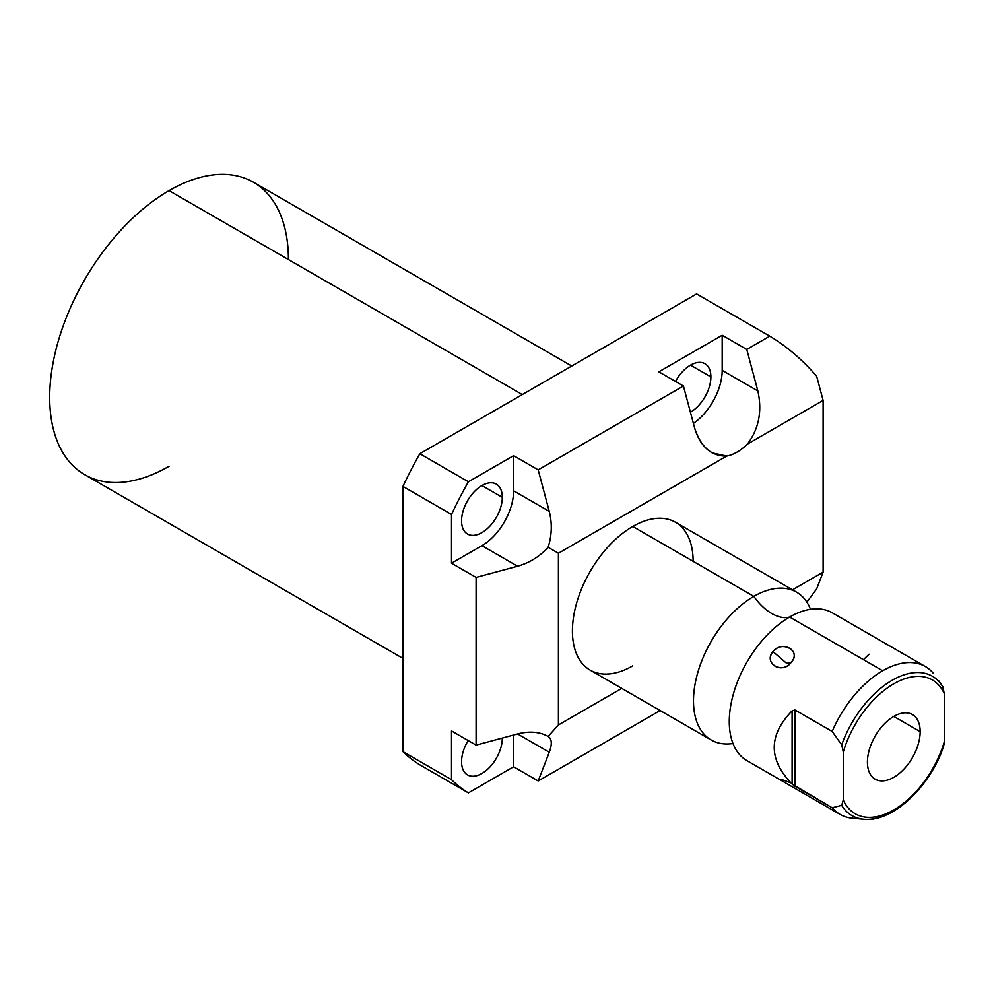 <?xml version="1.0" encoding="UTF-8"?>
<svg xmlns="http://www.w3.org/2000/svg" width="994" height="994" viewBox="0 0 994 994"><rect width="100%" height="100%" fill="white"/><g stroke="black" fill="none" stroke-linecap="round" stroke-linejoin="round"><path stroke-width="1.49" d="M288.409 259.533A168.794 97.449 120 0 0 169.055 190.624A168.794 97.449 120 0 0 49.7 397.351A168.794 97.449 120 0 0 169.055 466.273M558.417 553.236L558.417 724.961L621.772 688.382L558.417 724.961L548.129 736.43C539.618 731.746 529.442 730.913 517.588 733.945L549.26 752.234C552.279 744.108 551.906 738.84 548.129 736.43C551.906 738.84 552.279 744.108 549.26 752.234L538.189 780.961L513.612 766.772L468.398 792.877L419.828 764.833A273.139 157.698 -60 0 1 402.943 751.638L451.512 779.681L451.512 730.925L476.101 745.115L476.101 577.402L451.512 563.213L451.512 514.457L402.943 486.414L402.943 751.638L451.512 779.681A273.139 157.698 120 0 0 468.398 792.877L419.828 764.833A273.139 157.698 -60 0 1 402.943 751.638L402.943 486.414A273.139 157.698 -60 0 1 419.828 453.724L468.398 481.767L513.612 455.674L538.189 469.864L683.425 386.007L658.848 371.818L722.191 335.239L746.767 349.428L769.778 336.158L696.62 293.926L419.828 453.724L468.398 481.767A273.139 157.698 120 0 0 451.512 514.457L402.943 486.414A273.139 157.698 -60 0 1 419.828 453.724L696.62 293.926L769.778 336.158C786.826 346.434 802.456 359.778 816.658 376.217L823.107 400.42L747.413 444.119A44.792 25.856 -60 0 1 726.713 456.072L558.417 553.236L548.129 547.296C551.906 535.294 552.279 523.316 549.26 511.376L513.612 490.8L513.612 455.674L468.398 481.767A273.139 157.698 120 0 0 451.512 514.457L451.512 563.213L481.941 545.656A44.792 25.856 120 0 0 513.612 490.8A44.792 25.856 -60 0 1 481.941 545.656L517.588 566.232C529.442 562.89 539.618 556.578 548.129 547.296C551.906 535.294 552.279 523.316 549.26 511.376L513.612 490.8L513.612 455.674L538.189 469.864L549.26 511.376L538.189 469.864L683.425 386.007L658.848 371.818L722.191 335.239L746.767 349.428L757.85 390.953L722.191 370.364L722.191 335.239L722.191 370.364A44.792 25.856 -60 0 1 693.402 423.419A44.792 25.856 120 0 0 722.191 370.364L757.85 390.953L746.767 349.428L769.778 336.158C786.826 346.434 802.456 359.778 816.658 376.217L823.107 400.42L823.107 572.146L823.107 400.42L747.413 444.119C758.857 428.899 762.336 411.168 757.85 390.953C762.336 411.168 758.857 428.899 747.413 444.119A44.792 25.856 120 0 1 726.713 456.072L558.417 553.236L558.417 724.961L548.129 736.43C539.618 731.746 529.442 730.913 517.588 733.945L549.26 752.234L538.189 780.961L513.612 766.772L513.612 735.013L513.612 766.772L468.398 792.877A273.139 157.698 120 0 1 451.512 779.681L451.512 730.925L476.101 745.115L517.588 733.945L476.101 745.115L476.101 577.402L451.512 563.213L481.941 545.656L517.588 566.232L476.101 577.402L517.588 566.232C529.442 562.89 539.618 556.578 548.129 547.296L558.417 553.236M792.491 589.815L823.107 572.146L816.658 588.895L823.107 572.146L792.491 589.815M632.768 665.856A85.36 49.278 -60 0 1 572.42 631.016A85.36 49.278 -60 0 1 632.768 526.472A85.36 49.278 -60 0 1 693.129 561.324M660.165 710.536L538.189 780.961L660.165 710.536M806.855 602.153L816.658 588.895L806.855 602.153M402.943 658.388L84.664 474.623A168.794 97.449 -60 0 1 58.783 339.364A168.794 97.449 -60 0 1 169.055 190.624L522.297 394.568L169.055 190.624A168.794 97.449 -60 0 1 253.458 182.262L571.736 366.016M502.305 738.169A28.814 16.637 120 0 0 502.305 738.057A28.814 16.637 -60 0 1 502.305 738.169L502.305 738.169A28.814 16.637 -60 0 1 481.941 773.469A28.814 16.637 -60 0 1 461.564 761.702A28.814 16.637 120 0 0 467.528 774.885A28.814 16.637 120 0 0 489.731 767.169A28.814 16.637 120 0 0 502.305 738.169M468.174 740.542A28.814 16.637 120 0 0 461.564 761.702A28.814 16.637 -60 0 1 468.174 740.542M502.305 497.323A28.814 16.637 120 0 0 496.341 484.128A28.814 16.637 120 0 0 474.138 491.844A28.814 16.637 120 0 0 461.564 520.844A28.814 16.637 120 0 0 467.528 534.039A28.814 16.637 120 0 0 489.731 526.311A28.814 16.637 120 0 0 502.305 497.323L481.941 485.557L502.305 497.323A28.814 16.637 -60 0 1 481.941 532.61A28.814 16.637 -60 0 1 461.564 520.844A28.814 16.637 -60 0 1 481.941 485.557A28.814 16.637 -60 0 1 502.305 497.323M710.896 376.888A28.814 16.637 120 0 0 704.932 363.705A28.814 16.637 120 0 0 675.498 381.435A28.814 16.637 -60 0 1 697.912 362.462A28.814 16.637 -60 0 1 710.896 376.888L690.519 365.133L710.896 376.888A28.814 16.637 -60 0 1 690.42 412.237A28.814 16.637 120 0 0 710.896 376.888M694.495 427.519C697.85 439.447 703.752 447.909 712.213 452.904L726.713 456.072C711.294 456.358 700.546 446.84 694.495 427.519L683.425 386.007L694.495 427.519M711.157 739.983L590.101 670.093A85.36 49.278 -60 0 1 577.017 601.693A85.36 49.278 -60 0 1 632.768 526.472L753.837 596.375A85.36 49.278 120 0 0 698.074 671.584A85.36 49.278 120 0 0 711.157 739.983A85.36 49.278 120 0 0 732.988 743.5A85.36 49.278 120 0 1 694.421 688.146A85.36 49.278 120 0 1 753.837 596.375L632.768 526.472A85.36 49.278 -60 0 1 675.448 522.248L796.517 592.151A85.36 49.278 120 0 0 753.837 596.375A42.605 24.601 -120 0 0 789.634 617.038A42.605 24.601 60 0 1 753.837 596.375A85.36 49.278 120 0 1 810.483 609.285A85.36 49.278 120 0 0 796.517 592.151M730.95 736.914L730.963 736.952A85.36 49.278 -60 0 1 789.634 617.038L882.684 670.764A85.36 49.278 120 0 0 832.189 731.46L795.001 709.989L792.106 710.847C768.3 735.249 768.3 759.664 792.106 784.067L832.189 807.774A85.36 49.278 120 0 0 840.017 814.372A85.36 49.278 120 0 0 858.331 818.286M840.017 814.372L746.954 760.646A85.36 49.278 -60 0 1 733.87 692.246A85.36 49.278 -60 0 1 789.634 617.038A85.36 49.278 -60 0 1 803.748 610.825L803.748 610.825M791.286 662.178C801.934 651.269 781.943 639.776 772.947 651.579C762.957 663.433 782.949 674.914 791.286 662.178C801.487 650.772 782.725 639.937 772.947 651.579L786.701 663.408L791.286 662.178L786.701 663.408L772.947 651.579C763.417 663.942 782.179 674.777 791.286 662.178M944.138 744.183L944.3 741.735A77.246 44.593 -60 0 1 893.792 809.936A77.246 44.593 -60 0 1 843.285 800.046L843.285 751.998A77.246 44.593 -60 0 1 893.792 683.797A77.246 44.593 -60 0 1 944.3 693.688L944.3 741.735L944.3 693.688L942.71 686.556L944.3 693.688A77.246 44.593 120 0 0 893.792 683.797A77.246 44.593 120 0 0 843.285 751.998L843.285 800.046L841.707 805.351L832.189 807.774L795.001 786.304L795.001 709.989L832.189 731.46L841.707 744.866L843.285 751.998L841.707 744.866A80.452 46.457 -60 0 1 890.872 681.039A80.452 46.457 -60 0 1 941.43 684.593A80.452 46.457 -60 0 1 942.71 686.556A80.452 46.457 120 0 0 941.43 684.593A80.452 46.457 120 0 0 890.872 681.039A80.452 46.457 120 0 0 841.707 744.866L832.189 731.46A85.36 49.278 -60 0 1 882.684 670.764L789.634 617.038A85.36 49.278 -60 0 1 832.301 612.813L925.364 666.539A85.36 49.278 120 0 0 882.684 670.764A85.36 49.278 -60 0 1 933.192 673.137A85.36 49.278 120 0 0 925.364 666.539M867.427 762.087A37.287 21.52 120 0 0 893.792 777.308A37.287 21.52 120 0 0 920.158 731.646A37.287 21.52 120 0 0 893.792 716.425A37.287 21.52 120 0 0 867.427 762.087A37.287 21.52 120 0 0 875.155 779.159A37.287 21.52 120 0 0 903.881 769.17A37.287 21.52 120 0 0 920.158 731.646L893.792 716.425L920.158 731.646A37.287 21.52 120 0 0 912.442 714.574A37.287 21.52 120 0 0 883.703 724.564A37.287 21.52 120 0 0 867.427 762.087M940.746 683.661L938.771 680.828M863.475 659.668L869.067 654.201M790.814 782.837L780.824 779.221M943.815 745.55C930.732 786.391 892.19 822.833 863.687 819.255L852.43 818.224A85.36 49.278 -60 0 1 832.189 807.774L841.707 805.351A80.452 46.457 120 0 0 863.687 819.255A80.452 46.457 -60 0 1 841.707 805.351L843.285 800.046A77.246 44.593 120 0 0 893.792 809.936A77.246 44.593 120 0 0 944.3 741.735L943.716 745.835M863.687 819.255A80.452 46.457 120 0 0 942.71 747.028M795.001 709.989L792.106 710.847L792.106 784.067L795.001 786.304L795.001 709.989M792.106 784.067C768.3 759.664 768.3 735.249 792.106 710.847L792.106 784.067M938.647 680.666L942.846 686.755"/></g></svg>
